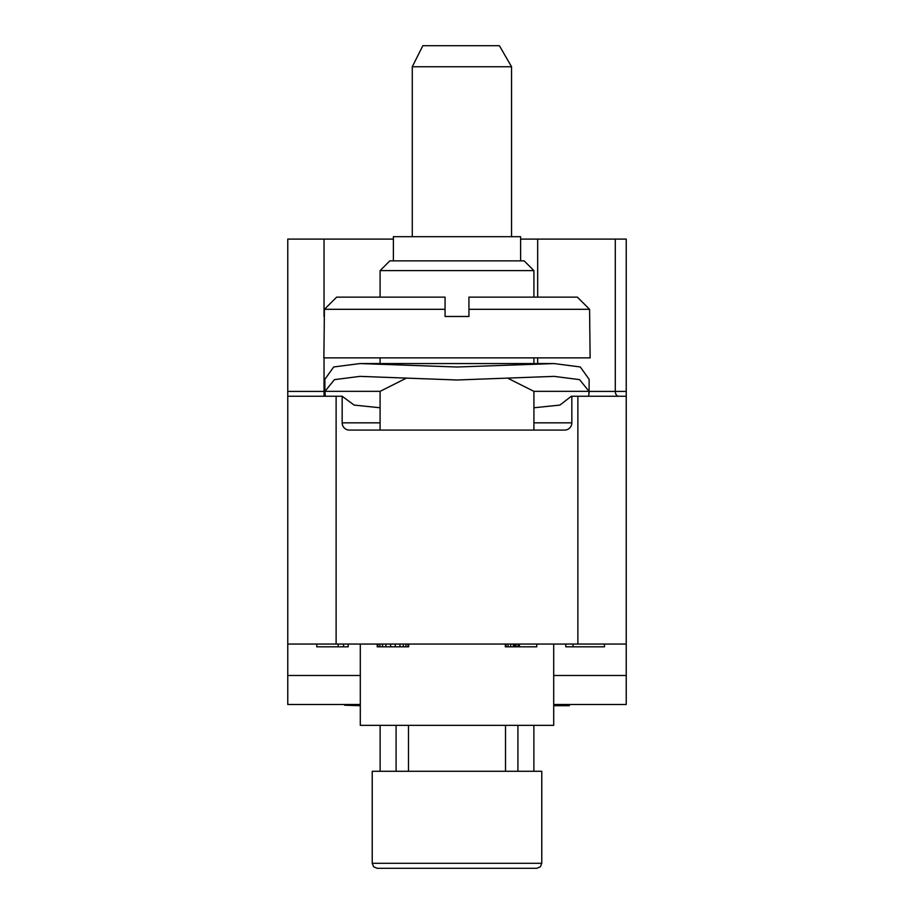 <?xml version="1.0" encoding="UTF-8"?>
<svg xmlns="http://www.w3.org/2000/svg" width="914" height="914" viewBox="0 0 914 914"><rect width="100%" height="100%" fill="white"/><g stroke="black" fill="none" stroke-linecap="round" stroke-linejoin="round"><path stroke-width="1.37" d="M520.614 239.102L626.227 239.102L626.227 704.488L553.701 704.488M626.227 644.05L287.773 644.05L287.773 704.488L360.299 704.488M287.773 644.05L287.773 396.242L342.167 396.242L342.167 422.839L380.087 422.839M393.386 239.102L287.773 239.102L287.773 396.242L287.773 391.409L324.036 391.409L324.036 396.242M564.578 430.094A7.255 7.255 0 0 0 571.833 422.839A7.255 7.255 0 0 1 564.578 430.094L349.422 430.094A7.255 7.255 0 0 1 342.167 422.839M422.851 45.7L499.398 45.7L511.554 66.756L412.271 66.756L422.851 45.7L412.271 66.756L412.271 236.692M533.913 407.77L559.894 405.085L571.341 396.242L626.227 396.242L626.227 391.409L589.119 391.409M380.087 407.77L354.106 405.085L342.167 396.242M508.218 378.442L533.879 391.341L589.05 391.341L588.696 396.242M533.879 391.341L533.913 394.048M380.087 394.048L380.121 391.341L405.782 378.442M325.304 396.242L324.95 391.341L380.121 391.341M589.05 391.341L579.556 379.63L554.055 376.374L457 379.996L359.945 376.374L334.444 379.63L324.95 391.341M324.881 379.299L333.701 366.96L359.945 363.566L457 367.005L554.055 363.566L580.299 366.96L589.119 379.299M571.833 396.242L571.833 422.839L533.913 422.839M380.087 430.094L380.087 391.569M380.087 363.566L380.087 357.877M533.913 430.094L533.913 391.569M533.913 363.566L533.913 357.877M590.124 357.877L323.876 357.877L324.413 309.309L336.649 297.13L324.413 309.309L445.072 309.309L445.072 316.473L468.928 316.473L468.928 309.309L589.587 309.309L590.124 357.877M380.087 297.13L380.087 270.624L389.844 260.867L524.156 260.867L533.913 270.624L380.087 270.624M533.913 297.13L533.913 270.624M577.351 297.13L589.587 309.309L577.351 297.13L468.928 297.13L468.928 309.309M336.649 297.13L445.072 297.13L445.072 309.309M520.614 260.867L520.614 236.692L393.386 236.692L393.386 260.867M626.227 675.48L553.701 675.48M287.773 675.48L360.299 675.48M360.299 644.05L360.299 725.35L553.701 725.35L553.701 644.05M372.227 863.307L541.774 863.307L541.774 771.279L372.227 771.279L372.227 863.307L373.666 866.815L377.219 868.3L420.897 868.3M541.774 863.307L540.334 866.815L536.781 868.3L377.219 868.3M457 868.3L493.103 868.3M316.781 644.05L316.781 646.826L338.18 646.826L338.18 644.05M343.527 644.05L343.527 646.826L338.18 646.826M348.211 644.05L348.211 646.826L343.527 646.826M377.219 644.05L377.219 646.826L377.893 646.826L377.893 644.05M379.893 644.05L379.893 646.826L377.893 646.826M382.566 644.05L382.566 646.826L379.893 646.826M385.914 644.05L385.914 646.826L382.566 646.826M390.598 644.05L390.598 646.826L385.914 646.826M395.271 644.05L395.271 646.826L390.598 646.826M399.955 644.05L399.955 646.826L395.271 646.826M403.303 644.05L403.303 646.826L399.955 646.826M405.976 644.05L405.976 646.826L403.303 646.826M407.975 644.05L407.975 646.826L405.976 646.826M408.649 644.05L408.649 646.826L407.975 646.826M519.392 644.05L519.392 646.826L505.351 646.826L505.351 644.05M536.781 644.05L536.781 646.826L519.392 646.826M506.025 644.05L506.025 646.826M508.024 644.05L508.024 646.826M510.698 644.05L510.698 646.826M513.371 644.05L513.371 646.826M514.708 644.05L514.708 646.826M516.056 644.05L516.056 646.826M518.055 644.05L518.055 646.826M565.789 644.05L565.789 646.826L573.044 646.826L573.044 644.05M604.474 644.05L604.474 646.826L573.044 646.826M360.299 705.208L344.578 705.208L360.299 705.699M553.701 705.699L569.422 705.699L553.701 705.208M336.124 644.05L336.124 396.242M324.036 239.102L324.036 316.473M324.036 357.877L324.036 391.409L324.881 391.409M577.877 396.242L577.877 644.05M537.672 239.102L537.672 297.13M537.672 357.877L537.672 363.566M615.293 239.102L615.293 391.409A4.833 3.382 -90 0 0 618.664 396.242M324.881 392.837L324.881 379.253M589.119 392.837L589.119 379.253M359.945 363.566L554.055 363.566M511.554 66.756L511.554 236.692M505.511 771.279L505.511 725.35M408.489 771.279L408.489 725.35M533.879 725.35L533.879 771.279M517.918 725.35L517.918 771.279M396.082 725.35L396.082 771.279M380.121 725.35L380.121 771.279"/></g></svg>
